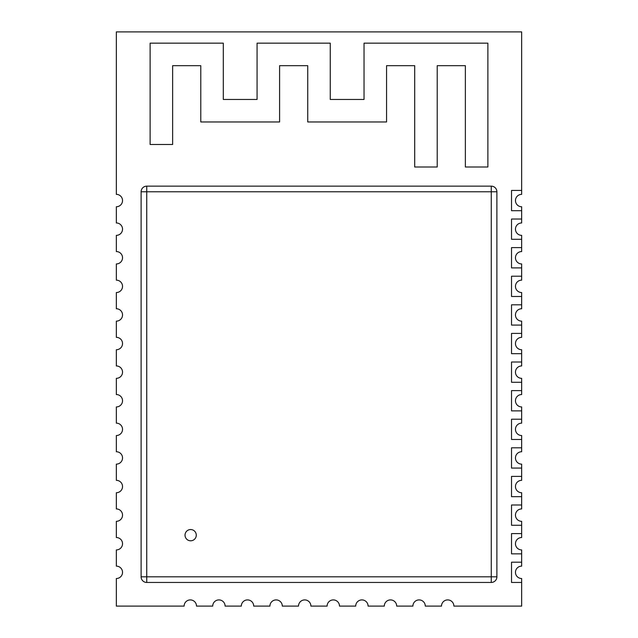 <?xml version="1.0" encoding="UTF-8"?>
<svg xmlns="http://www.w3.org/2000/svg" width="638" height="638" viewBox="0 0 638 638"><rect width="100%" height="100%" fill="white"/><g stroke="black" fill="none" stroke-linecap="round" stroke-linejoin="round"><path stroke-width="0.96" d="M116.339 31.9L521.661 31.9L521.661 190.427L511.524 190.427L511.524 210.692L521.661 210.692L521.661 219.025L511.524 219.025L511.524 239.29L521.661 239.29L521.661 247.616L511.524 247.616L511.524 267.888L521.661 267.888L521.661 276.214L511.524 276.214L511.524 296.479L521.661 296.479L521.661 304.812L511.524 304.812L511.524 325.077L521.661 325.077L521.661 333.411L511.524 333.411L511.524 353.675L521.661 353.675L521.661 362.009L511.524 362.009L511.524 382.274L521.661 382.274L521.661 390.608L511.524 390.608L511.524 410.872L521.661 410.872L521.661 419.206L511.524 419.206L511.524 439.47L521.661 439.47L521.661 447.804L511.524 447.804L511.524 468.069L521.661 468.069L521.661 476.395L511.524 476.395L511.524 496.667L521.661 496.667L521.661 504.993L511.524 504.993L511.524 525.265L521.661 525.265L521.661 533.591L511.524 533.591L511.524 553.856L521.661 553.856L521.661 562.19L511.524 562.19L511.524 582.454L521.661 582.454L521.661 606.1L453.881 606.1A6.189 6.189 0 0 0 447.685 599.911A6.189 6.189 0 0 0 441.496 606.1L425.283 606.1A6.189 6.189 0 0 0 419.094 599.911A6.189 6.189 0 0 0 412.898 606.1L396.684 606.1A6.189 6.189 0 0 0 390.496 599.911A6.189 6.189 0 0 0 384.299 606.1L368.086 606.1A6.189 6.189 0 0 0 361.898 599.911A6.189 6.189 0 0 0 355.701 606.1L339.488 606.1A6.189 6.189 0 0 0 333.299 599.911A6.189 6.189 0 0 0 327.103 606.1L310.897 606.1A6.189 6.189 0 0 0 304.701 599.911A6.189 6.189 0 0 0 298.512 606.1L282.299 606.1A6.189 6.189 0 0 0 276.102 599.911A6.189 6.189 0 0 0 269.914 606.1L253.701 606.1A6.189 6.189 0 0 0 247.504 599.911A6.189 6.189 0 0 0 241.316 606.1L225.102 606.1A6.189 6.189 0 0 0 218.906 599.911A6.189 6.189 0 0 0 212.717 606.1L196.504 606.1A6.189 6.189 0 0 0 190.315 599.911A6.189 6.189 0 0 0 184.119 606.1L116.339 606.1L116.339 578.514A6.189 6.189 0 0 0 122.536 572.326A6.189 6.189 0 0 0 116.339 566.129L116.339 549.916A6.189 6.189 0 0 0 122.536 543.728A6.189 6.189 0 0 0 116.339 537.531L116.339 521.318A6.189 6.189 0 0 0 122.536 515.129A6.189 6.189 0 0 0 116.339 508.933L116.339 492.727A6.189 6.189 0 0 0 122.536 486.531A6.189 6.189 0 0 0 116.339 480.342L116.339 464.129A6.189 6.189 0 0 0 122.536 457.932A6.189 6.189 0 0 0 116.339 451.744L116.339 435.531A6.189 6.189 0 0 0 122.536 429.334A6.189 6.189 0 0 0 116.339 423.146L116.339 406.932A6.189 6.189 0 0 0 122.536 400.736A6.189 6.189 0 0 0 116.339 394.547L116.339 378.334A6.189 6.189 0 0 0 122.536 372.145A6.189 6.189 0 0 0 116.339 365.949L116.339 349.736A6.189 6.189 0 0 0 122.536 343.547A6.189 6.189 0 0 0 116.339 337.35L116.339 321.137A6.189 6.189 0 0 0 122.536 314.949A6.189 6.189 0 0 0 116.339 308.752L116.339 292.539A6.189 6.189 0 0 0 122.536 286.35A6.189 6.189 0 0 0 116.339 280.154L116.339 263.941A6.189 6.189 0 0 0 122.536 257.752A6.189 6.189 0 0 0 116.339 251.563L116.339 235.35A6.189 6.189 0 0 0 122.536 229.154A6.189 6.189 0 0 0 116.339 222.965L116.339 206.752A6.189 6.189 0 0 0 122.536 200.555A6.189 6.189 0 0 0 116.339 194.367L116.339 31.9M496.89 576.824A5.63 5.63 0 0 1 491.26 582.454L146.74 582.454A5.63 5.63 0 0 1 141.11 576.824L141.11 191.775A5.63 5.63 0 0 1 146.74 186.144L491.26 186.144A5.63 5.63 0 0 1 496.89 191.775L496.89 576.824A5.63 5.63 0 0 1 491.26 582.454L146.74 582.454A5.63 5.63 0 0 1 141.11 576.824L146.74 576.824L146.74 191.775L491.26 191.775L491.26 582.454A5.63 5.63 0 0 0 496.89 576.824L146.74 576.824L146.74 582.454M511.524 190.427L521.661 190.427L521.661 194.367A6.189 6.189 -90 0 0 515.464 200.555A6.189 6.189 -90 0 0 521.661 206.752L521.661 210.692L511.524 210.692L511.524 190.427L511.524 210.692M521.661 219.025L511.524 219.025L511.524 239.29L521.661 239.29L521.661 235.35A6.189 6.189 -90 0 1 515.464 229.154A6.189 6.189 -90 0 1 521.661 222.965L521.661 219.025M521.661 247.616L511.524 247.616L511.524 267.888L521.661 267.888L521.661 263.941A6.189 6.189 -90 0 1 515.464 257.752A6.189 6.189 -90 0 1 521.661 251.563L521.661 247.616M521.661 276.214L511.524 276.214L511.524 296.479L521.661 296.479L521.661 292.539A6.189 6.189 -90 0 1 515.464 286.35A6.189 6.189 -90 0 1 521.661 280.154L521.661 276.214M521.661 304.812L511.524 304.812L511.524 325.077L521.661 325.077L521.661 321.137A6.189 6.189 -90 0 1 515.464 314.949A6.189 6.189 -90 0 1 521.661 308.752L521.661 304.812M521.661 333.411L511.524 333.411L511.524 353.675L521.661 353.675L521.661 349.736A6.189 6.189 -90 0 1 515.464 343.547A6.189 6.189 -90 0 1 521.661 337.35L521.661 333.411M521.661 362.009L511.524 362.009L511.524 382.274L521.661 382.274L521.661 378.334A6.189 6.189 -90 0 1 515.464 372.145A6.189 6.189 -90 0 1 521.661 365.949L521.661 362.009M521.661 390.608L511.524 390.608L511.524 410.872L521.661 410.872L521.661 406.932A6.189 6.189 -90 0 1 515.464 400.736A6.189 6.189 -90 0 1 521.661 394.547L521.661 390.608M521.661 419.206L511.524 419.206L511.524 439.47L521.661 439.47L521.661 435.531A6.189 6.189 -90 0 1 515.464 429.334A6.189 6.189 -90 0 1 521.661 423.146L521.661 419.206M521.661 447.804L511.524 447.804L511.524 468.069L521.661 468.069L521.661 464.129A6.189 6.189 -90 0 1 515.464 457.932A6.189 6.189 -90 0 1 521.661 451.744L521.661 447.804M521.661 476.395L511.524 476.395L511.524 496.667L521.661 496.667L521.661 492.727A6.189 6.189 -90 0 1 515.464 486.531A6.189 6.189 -90 0 1 521.661 480.342L521.661 476.395M521.661 504.993L511.524 504.993L511.524 525.265L521.661 525.265L521.661 521.318A6.189 6.189 -90 0 1 515.464 515.129A6.189 6.189 -90 0 1 521.661 508.933L521.661 504.993M521.661 533.591L511.524 533.591L511.524 553.856L521.661 553.856L521.661 549.916A6.189 6.189 -90 0 1 515.464 543.728A6.189 6.189 -90 0 1 521.661 537.531L521.661 533.591M521.661 562.19L511.524 562.19L511.524 582.454L521.661 582.454L521.661 578.514A6.189 6.189 -90 0 1 515.464 572.326A6.189 6.189 -90 0 1 521.661 566.129L521.661 562.19M487.879 167.004L487.879 43.161L364.035 43.161L364.035 99.456L330.261 99.456L330.261 43.161L257.074 43.161L257.074 99.456L223.3 99.456L223.3 43.161L150.121 43.161L150.121 144.491L172.635 144.491L172.635 65.674L200.779 65.674L200.779 121.97L279.596 121.97L279.596 65.674L307.739 65.674L307.739 121.97L386.556 121.97L386.556 65.674L414.7 65.674L414.7 167.004L437.221 167.004L437.221 65.674L465.365 65.674L465.365 167.004L487.879 167.004M196.281 535.17A5.63 5.63 0 0 0 187.835 530.298A5.63 5.63 0 0 0 187.835 540.043A5.63 5.63 0 0 0 196.281 535.17M511.524 562.19L511.524 582.454M511.524 533.591L511.524 553.856M511.524 504.993L511.524 525.265M511.524 476.395L511.524 496.667M511.524 447.804L511.524 468.069M511.524 419.206L511.524 439.47M511.524 390.608L511.524 410.872M511.524 362.009L511.524 382.274M511.524 333.411L511.524 353.675M511.524 304.812L511.524 325.077M511.524 276.214L511.524 296.479M511.524 247.616L511.524 267.888M511.524 219.025L511.524 239.29M141.11 191.775A5.63 5.63 0 0 1 146.74 186.144L146.74 191.775L141.11 191.775M491.26 186.144A5.63 5.63 0 0 1 496.89 191.775L491.26 191.775L491.26 186.144"/></g></svg>
